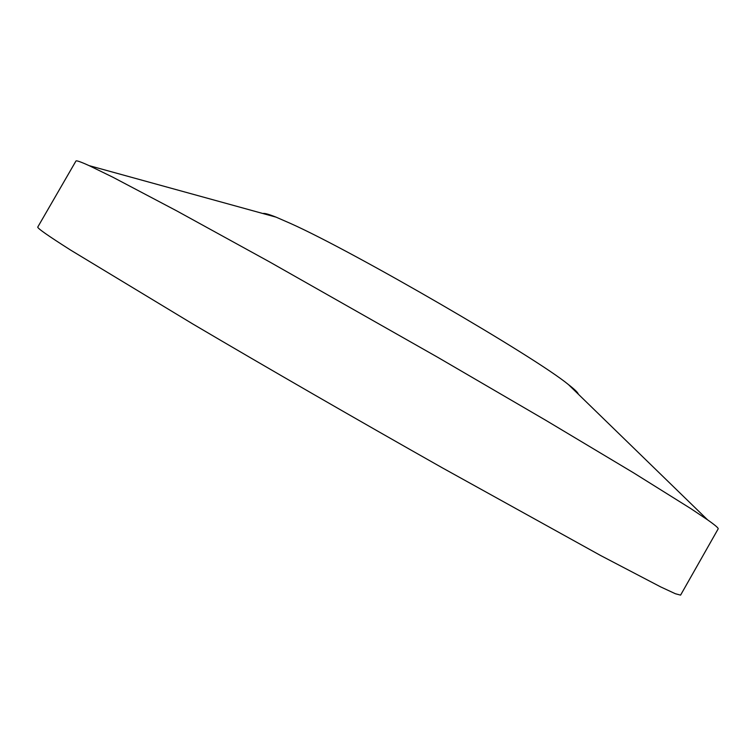 <?xml version="1.0" encoding="UTF-8"?>
<svg xmlns="http://www.w3.org/2000/svg" width="756" height="756" viewBox="0 0 756 756"><rect width="100%" height="100%" fill="white"/><g stroke="black" fill="none" stroke-linecap="round" stroke-linejoin="round"><path stroke-width="1.13" d="M75.931 161.056C76.271 160.272 80.656 161.793 89.085 165.621L112.89 177.225L176.885 210.962L269.41 261.812L437.686 357.276L546.021 420.44L633.452 472.765L690.937 508.684L707.569 519.835C715.138 525.165 718.673 528.179 718.172 528.869L680.589 595.123L675.42 593.753L660.687 586.911L600.718 555.565L442.411 467.879C358.06 420.232 266.679 367.529 192.969 324.078L70.752 250.17C47.798 235.598 36.808 227.877 37.8 226.998L75.931 161.056M262.937 213.532C264.335 213.012 268.72 214.213 276.091 217.152L290.597 223.492C353.874 251.72 535.125 356.983 568.493 384.624C574.758 389.482 578.019 392.657 578.283 394.131M276.091 217.152L89.085 165.621M568.493 384.624L707.569 519.835"/></g></svg>
